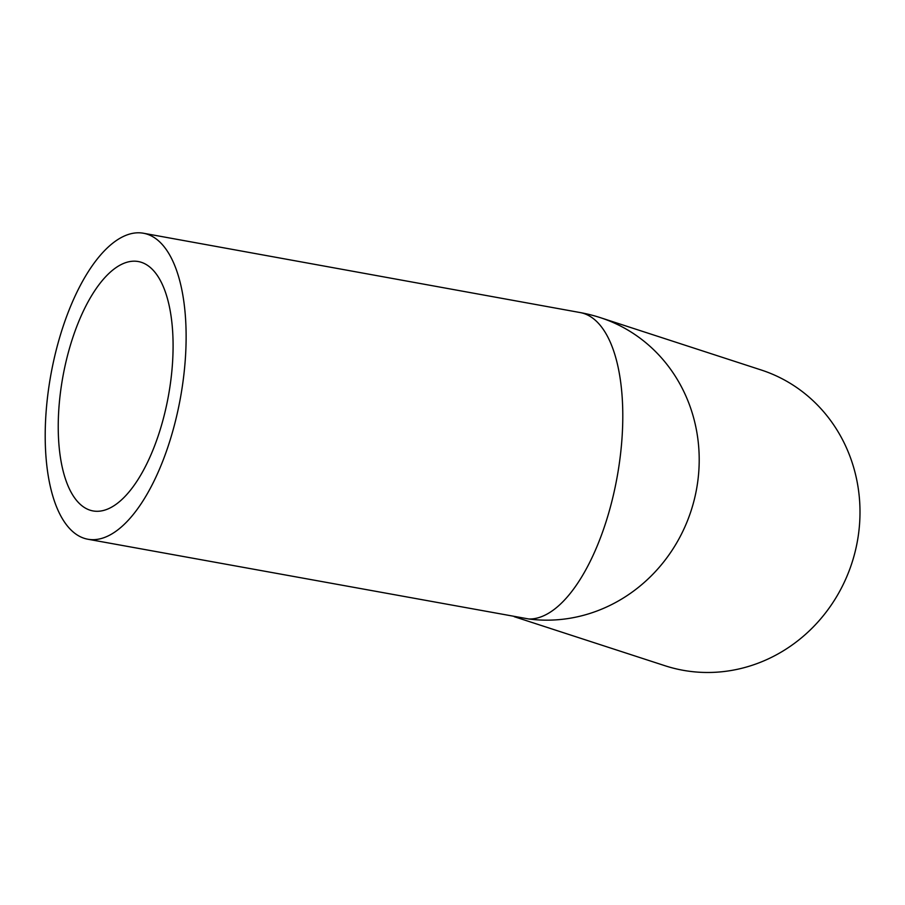 <?xml version="1.0" encoding="UTF-8"?>
<svg xmlns="http://www.w3.org/2000/svg" width="905" height="905" viewBox="0 0 905 905"><rect width="100%" height="100%" fill="white"/><g stroke="black" fill="none" stroke-linecap="round" stroke-linejoin="round"><path stroke-width="1.36" d="M49.232 384.546A155.502 65.805 100.3 0 1 143.454 233.241A155.502 65.805 100.3 0 1 180.412 397.996A155.502 65.805 100.3 0 1 87.876 539.233A155.502 65.805 100.3 0 1 49.232 384.546M514.198 616.678L665.005 665.741A155.502 145.943 108 0 0 851.899 563.023A155.502 145.943 108 0 0 761.229 369.998L600.434 317.678A155.502 145.943 108 0 1 694.746 497.75A155.502 145.943 108 0 1 528.848 618.997L87.876 539.233M61.517 384.863A126.734 53.633 100.3 0 1 138.318 261.545A126.734 53.633 100.3 0 1 168.432 395.824A126.734 53.633 100.3 0 1 93.011 510.929A126.734 53.633 100.3 0 1 61.517 384.863M600.434 317.678A155.502 155.502 0 0 0 580.116 312.553A155.502 65.805 100.3 0 1 617.957 472.286A155.502 65.805 100.3 0 1 528.848 618.997M580.116 312.553L143.454 233.241"/></g></svg>
